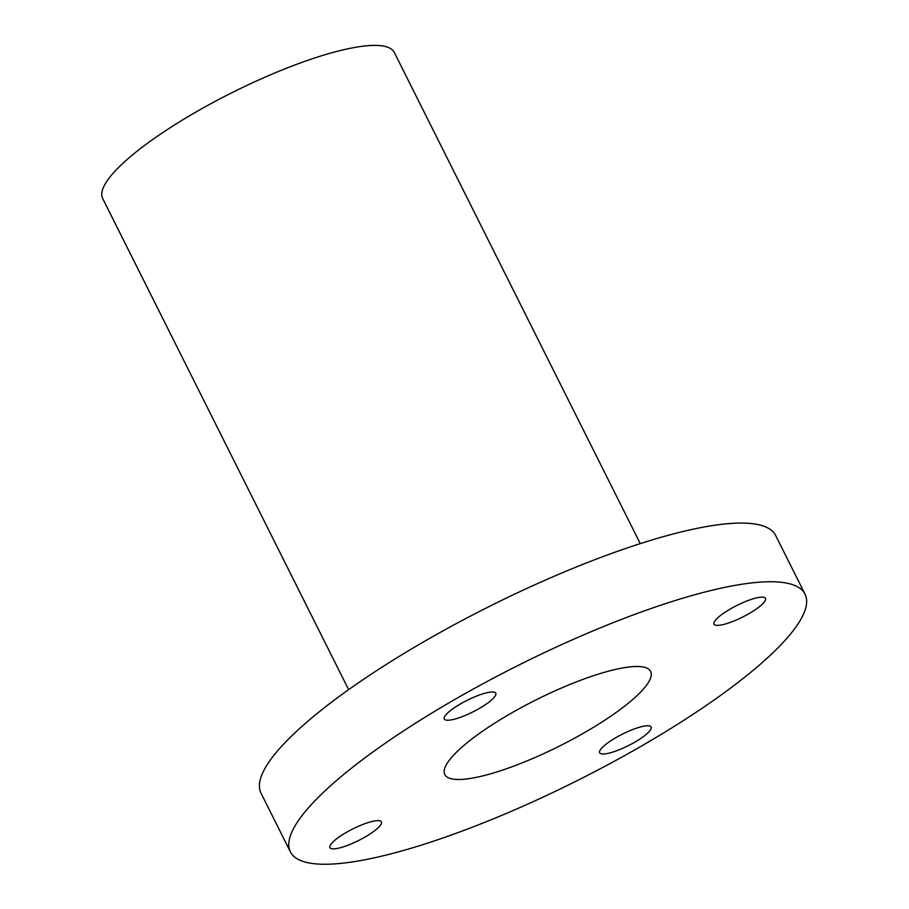 <?xml version="1.0" encoding="UTF-8"?>
<svg xmlns="http://www.w3.org/2000/svg" width="909" height="909" viewBox="0 0 909 909"><rect width="100%" height="100%" fill="white"/><g stroke="black" fill="none" stroke-linecap="round" stroke-linejoin="round"><path stroke-width="1.36" d="M622.415 748.425A28.781 6.477 153.4 0 0 651.139 726.995A28.781 6.477 153.4 0 0 628.392 731.325A28.781 6.477 153.4 0 0 599.679 752.766A28.781 6.477 153.4 0 0 622.415 748.425M805.033 594.145L775.65 535.469A287.778 64.732 153.4 0 0 682.432 531.64A287.778 64.732 153.4 0 0 394.574 659.241A287.778 64.732 153.4 0 0 261.019 793.182L290.391 851.858A287.778 64.732 153.4 0 0 307.674 862.675A287.778 64.732 153.4 0 0 383.621 855.687A287.778 64.732 153.4 0 0 644.833 744.096A287.778 64.732 153.4 0 0 805.033 594.145A287.778 64.732 153.4 0 0 787.751 583.328A287.778 64.732 153.4 0 0 711.815 590.305A287.778 64.732 153.4 0 0 450.603 701.896A287.778 64.732 153.4 0 0 290.391 851.858M640.266 543.616L394.29 52.427A163.075 36.678 153.4 0 0 341.466 50.256A163.075 36.678 153.4 0 0 178.346 122.556A163.075 36.678 153.4 0 0 102.672 198.457L348.636 689.658M765.469 600.008A28.781 6.477 153.4 0 0 765.48 598.372A28.781 6.477 153.4 0 0 739.79 604.042A28.781 6.477 153.4 0 0 714.031 622.506A28.781 6.477 153.4 0 0 714.019 624.142A28.781 6.477 153.4 0 0 739.699 618.472A28.781 6.477 153.4 0 0 765.469 600.008M473.01 697.567A28.781 6.477 153.4 0 0 444.285 719.008A28.781 6.477 153.4 0 0 467.033 714.667A28.781 6.477 153.4 0 0 495.757 693.237A28.781 6.477 153.4 0 0 473.01 697.567M329.956 845.984A28.781 6.477 153.4 0 0 329.944 847.62A28.781 6.477 153.4 0 0 355.635 841.95A28.781 6.477 153.4 0 0 381.405 823.486A28.781 6.477 153.4 0 0 381.405 821.85A28.781 6.477 153.4 0 0 355.726 827.52A28.781 6.477 153.4 0 0 329.956 845.984M613.348 669.922A115.113 25.895 -26.6 0 1 650.639 671.456A115.113 25.895 -26.6 0 1 597.213 725.03A115.113 25.895 -26.6 0 1 482.077 776.07A115.113 25.895 -26.6 0 1 444.785 774.536A115.113 25.895 -26.6 0 1 498.212 720.962A115.113 25.895 -26.6 0 1 613.348 669.922"/></g></svg>
